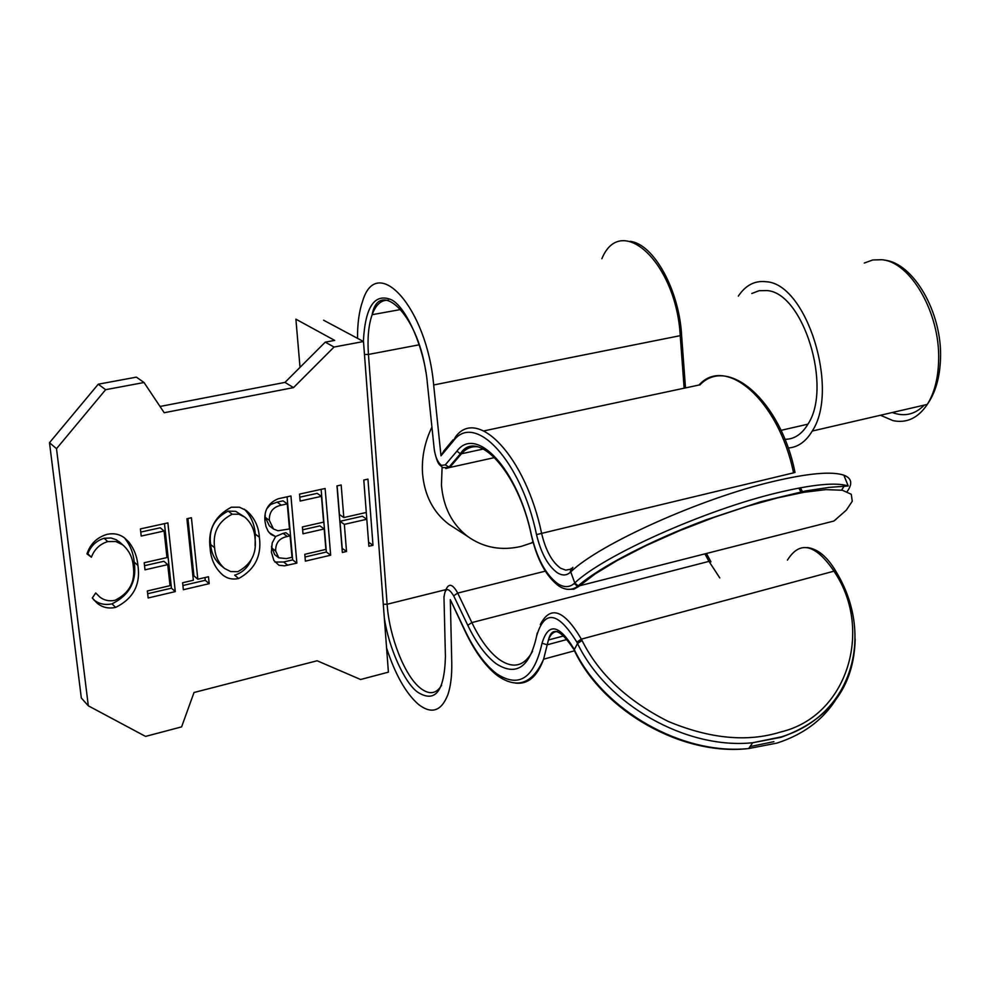 <?xml version="1.0" encoding="UTF-8"?>
<svg xmlns="http://www.w3.org/2000/svg" width="990" height="990" viewBox="0 0 990 990"><rect width="100%" height="100%" fill="white"/><g stroke="black" fill="none" stroke-linecap="round" stroke-linejoin="round"><path stroke-width="1.49" d="M784.909 439.312C794.178 439.325 801.863 434.276 807.951 424.166C832.553 387.35 803.212 292.644 766.99 290.577L759.095 290.701L751.794 293.51M738.33 296.109C745.693 285.132 755.011 280.343 766.26 281.742C806.726 283.697 839.78 389.825 812.233 431.046C805.835 441.713 797.816 447.356 788.176 447.975M431.925 427.086C424.698 442.159 421.567 457.566 422.52 473.294C424.425 495.235 433.137 512.201 448.68 524.18L455.375 528.511M442.097 467.292L441.441 484.964C443.297 507.214 452.071 524.378 467.726 536.481C483.429 547.668 501.237 550.972 521.136 546.418L533.09 542.446M386.583 648.017C395.282 674.673 405.962 693.52 418.609 704.534C431.628 714.471 441.367 711.216 447.839 694.745C450.71 686.342 452.022 675.576 451.762 662.459L450.314 599.643L465.25 630.976C474.779 650.801 485.261 665.07 496.708 673.769C519.094 688.409 534.204 678.237 542.025 643.252L547.21 644.787L548.411 639.998C550.366 634.491 553.361 631.657 557.395 631.521M572.876 567.332L570.141 572.43C566.478 575.648 562.221 575.772 557.37 572.789C547.965 565.933 541.023 553.2 536.518 534.612C521.223 460.523 474.594 411.382 453.333 441.045L440.996 455.796L433.67 384.986L680.241 335.66C676.294 262.697 620.99 211.984 601.87 258.712M363.367 341.463C365.223 306.653 374.604 292.755 391.483 299.784C406.494 307.271 424.475 348.777 427.309 382.722L434.202 448.99C435.34 456.996 437.753 462.466 441.453 465.387L445.277 464.867L456.935 451.131C476.165 424.772 517.82 469.136 531.469 535.281C537.149 558.806 545.96 574.98 557.89 583.791C564.053 587.639 569.473 587.528 574.188 583.494L577.591 586.352L579.014 586.29L573.903 589.174L568.136 589.359M576.836 642.126L581.365 639.132L582.046 640.493L577.517 643.488L576.836 642.126C557.927 611.523 544.537 609.456 536.654 635.939C529.737 667.384 516.223 676.64 496.114 663.696C485.83 655.949 476.376 643.154 467.787 625.309L453.68 595.807C448.148 586.971 444.918 587.627 443.99 597.812L445.426 656.605C444.448 691.391 435.216 703.259 417.743 692.22C404.7 683.199 388.612 647.782 384.306 617.785M582.046 640.493C598.616 673.806 627.276 700.759 668.052 721.351C709.954 738.825 747.475 742.389 780.59 732.018C847.663 716.277 873.143 629.801 834.743 572.406L836.723 572.802M357.526 338.345C357.427 323.495 359.135 311.095 362.637 301.146C376.905 252.673 426.962 307.952 433.67 384.986M453.123 439.77L443.842 450.896L440.996 455.796M450.314 599.643L465.151 631.36M834.508 520.517L846.326 510.135L852.254 501.274L851.289 494.282L842.366 490.248L825.908 489.629L804.016 492.278L777.509 497.896L747.388 506.249L714.533 517.188L679.474 530.739L646 545.651L617.079 560.563L595.089 573.952L579.62 585.758L833.803 521.062L836.129 519.267M300.019 367.364L295.899 319.176L334.682 340.399L325.24 342.156L334.051 347.032L363.491 341.525L388.402 672.148L360.607 679.499L317.147 660.763L194.015 692.505L181.603 726.87L145.555 736.412L88.32 705.821L56.504 448.68L105.633 389.689L144.02 382.511L164.204 412.731L293.51 387.61L334.051 347.032M323.582 320.203L363.491 341.525M160.021 406.469L284.984 382.387L325.24 342.156M88.32 705.821L81.329 698.024L49.5 442.691L98.258 384.207L136.385 377.14L144.02 382.511M304.784 554.313L305.378 561.132L330.66 555.204L325.128 488.491L299.537 494.097L300.143 501.039L321.465 496.337L323.619 522.126L302.396 526.928L302.99 533.796L324.188 528.969L325.896 549.4L304.784 554.313M231.326 507.214C214.681 516.025 207.628 529.86 210.165 548.732C210.994 559.647 215.238 568.446 222.899 575.128C227.391 578.667 232.662 579.806 238.689 578.519C254.913 569.535 261.805 555.774 259.38 537.248C258.613 526.259 254.281 517.362 246.386 510.568L239.419 507.202L231.326 507.214M147.374 590.956L148.154 597.972L175.292 591.612L167.879 522.893L140.407 528.908L141.211 536.06L164.093 531.011L166.976 557.58L144.206 562.741L144.998 569.819L167.743 564.634L170.033 585.684L147.374 590.956M114.989 600.311C109.11 601.512 104 600.373 99.668 596.921L95.708 592.948L92.305 598.01L97.515 603.479C102.638 607.551 108.677 608.862 115.632 607.402C133.291 598.641 140.728 584.669 137.932 565.476C137.14 556.665 134.12 548.881 128.886 542.112L124.752 538.09C119.716 534.179 113.8 532.942 106.994 534.365C97.008 537.384 90.325 543.894 86.959 553.893L91.402 557.197C94.384 549.277 99.842 544.067 107.774 541.58L115.805 541.505L122.673 544.822C129.022 550.304 132.549 557.382 133.279 566.057C135.531 581.687 129.442 593.109 114.989 600.311M183.36 589.718L209.187 583.667L208.482 576.737L197.814 579.212L191.417 517.745L186.912 518.735L193.359 580.251L182.618 582.751L183.36 589.718M271.384 552.148L273.884 560.526L278.945 565.265L284.501 565.822L296.876 563.124L290.936 495.978L278.264 498.75C268.302 502.895 263.872 510.432 264.998 521.346L266.013 526.618L268.191 531.345L270.926 534.377L275.591 536.592L272.201 542.953L271.384 552.148M366.807 519.255L368.886 546.245L372.995 545.28L367.946 479.123L363.788 480.039L366.288 512.461L343.802 517.56L341.179 484.989L336.971 485.904L342.367 552.457L346.525 551.492L344.347 524.366L366.807 519.255L362.389 516.223L340.003 521.309L344.347 524.366M284.984 382.387L293.51 387.61M105.633 389.689L98.258 384.207M56.504 448.68L49.5 442.691M330.66 555.204L326.366 552.024L305.019 557.011M302.643 529.786L319.906 525.876L324.188 528.969M299.809 497.166L317.159 493.354L321.465 496.337M321.131 489.369L326.366 552.024M238.689 578.519L234.667 575.178C242.228 572.752 247.686 567.79 251.039 560.266M244.307 509.169C250.903 515.877 254.554 524.18 255.272 534.068L259.38 537.248M255.272 534.068L255.111 545.936M175.292 591.612L171.456 588.184L147.683 593.728M144.528 565.686L163.919 561.281L167.743 564.634M140.766 532.063L160.269 527.781L164.093 531.011M164.464 523.648L171.456 588.184M121.535 543.795L116.263 539.736L111.029 537.991L104.136 538.263L107.774 541.58M104.136 538.263C96.228 540.738 90.783 545.923 87.825 553.818L91.402 557.197M87.825 553.818L87.182 553.336M124.109 537.62L128.886 542.112M125.173 538.82C130.395 545.564 133.415 553.323 134.207 562.11L137.932 565.476M134.207 562.11C137.004 581.229 129.591 595.151 111.994 603.863L115.632 607.402M111.994 603.863C105.064 605.311 99.037 603.999 93.926 599.928L93.567 599.655M204.98 577.554L205.252 580.288L209.187 583.667M205.252 580.288L182.915 585.511M187.914 518.513L193.916 575.846L197.814 579.212M296.876 563.124L292.681 559.882L283.623 561.998L287.781 565.253M274.911 562.048L283.623 561.998M269.107 532.583L275.591 536.592M287.075 496.819L292.681 559.882M372.995 545.28L368.565 542.173L363.8 480.039M340.003 521.309L342.193 548.336L346.525 551.492M337.132 485.867L339.446 514.515L343.802 517.56M224.606 568.495L220.621 565.191C214.632 559.932 211.303 553.026 210.647 544.488C208.568 529.279 214.409 518.154 228.158 511.1L235.781 511.36L244.703 517.077C250.977 522.46 254.418 529.526 255.024 538.263C256.93 553.348 251.188 564.486 237.81 571.675L230.707 571.564L224.606 568.495C218.604 563.236 215.263 556.318 214.607 547.742C212.59 532.348 218.444 521.173 232.192 514.218L238.924 514.218L244.703 517.077M266.941 508.538L270.567 504.529L277.151 502.128L281.333 505.185L287.249 503.873L289.488 528.969L277.955 530.764L273.512 529.007L269.367 525.863L265.196 517.275L265.196 514.416M277.151 502.128L283.053 500.841L287.249 503.873M275.529 536.543L283.128 533.35L287.31 536.493L290.095 535.862L292.013 557.296L286.382 558.595L278.796 557.816L274.638 554.586L271.483 546.369M283.128 533.35L285.912 532.719L290.095 535.862M228.158 511.1L232.192 514.218M210.647 544.488L214.607 547.742M265.196 517.275L269.342 520.381C269.082 511.966 273.079 506.892 281.333 505.185M273.512 529.007L269.342 520.381M271.545 547.829L275.678 551.034C275.443 542.966 279.316 538.115 287.31 536.493M278.796 557.816L275.678 551.034M924.239 405.12C914.958 414.538 904.316 417 892.299 412.521M880.444 415.256L893.079 420.651C906.741 423.448 918.138 418.028 927.284 404.415C934.498 392.857 938.285 377.933 938.644 359.642C940.017 312.692 910.367 261.744 881.744 259.714L872.697 259.986L864.282 263.043M515.431 683.1C527.831 684.61 537.224 676.64 543.609 659.179L547.21 644.787L567.493 639.354M570.401 569.225L565.748 570.141L560.649 568.248C552.061 562.072 545.738 550.514 541.654 533.561C525.814 456.836 477.452 406.222 455.45 436.986L453.333 441.045M570.141 572.43L571.242 568.347M445.277 464.867L449.732 467.478L445.834 468.542M441.589 685.34C436.293 693.978 429.289 694.968 420.577 688.31C404.811 676.257 389.28 636.855 387.115 604.259L368.441 354.445C367.302 338.32 368.528 325.079 372.129 314.696C375.915 304.524 381.348 299.723 388.439 300.292M445.426 656.605L445.389 655.133M532.558 651.284C524.267 666.381 513.142 669.104 499.183 659.451C489.258 652.026 480.15 639.738 471.859 622.586L708.988 561.367L719.779 577.925M536.654 635.939L537.224 633.043M838.926 694.374C825.969 717.651 805.34 733.887 777.026 743.082L748.737 748.527C682.469 755.543 603.343 710.523 574.287 649.65L574.435 650.752C603.281 711.513 682.716 756.41 748.737 748.527L752.672 742.748L781.048 737.303C829.373 719.804 854.073 687.048 855.174 639.02M531.37 535.293C537.087 559.833 546.307 576.786 559.041 586.142C565.773 590.362 571.96 590.436 577.591 586.352L578.197 585.82C599.148 567.431 650.294 540.614 706.118 519.812L760.939 501.683L805.885 490.892L829.125 487.389L848.207 485.991C836.204 482.118 812.753 484.345 777.843 492.674C705.251 509.85 603.467 555.526 574.782 582.949L578.197 585.82L579.62 585.758M574.188 583.494L574.782 582.949L570.735 571.886C599.259 544.129 700.833 498.366 773.425 481.425C808.323 473.22 831.81 471.129 843.864 475.188C851.746 478.207 852.836 483.664 847.131 491.56M542.025 643.252C548.299 622.524 558.83 624.207 573.618 648.302L574.287 649.65L577.517 643.488C606.734 704.521 686.181 749.715 752.672 742.748L781.271 736.882C851.883 715.411 874.913 635.877 836.513 572.43L836.005 571.552M681.553 334.67L680.241 335.66L684.14 388.204M573.618 648.302L574.126 650.158M465.25 630.976L465.436 631.979C475.138 652.187 485.904 666.815 497.735 675.848C517.312 689.337 532.595 683.793 543.609 659.179L574.46 650.801M536.518 534.612L793.535 472.849C779.019 400.752 725.93 354.767 699.014 385.023L483.863 430.922M531.469 535.281L531.345 535.169C518.116 470.646 476.326 427.606 460.362 453.828L461.451 453.767C465.981 448.519 471.339 446.181 477.551 446.775M456.935 451.131L460.362 453.828L448.656 467.528L442.617 467.639C439.671 464.013 438.063 466.698 434.449 450.883M483.553 448.965L461.451 453.767L449.732 467.478L494.802 457.541M434.202 448.99L434.127 448.272M427.309 382.722L427.235 382.078M364.469 354.482L368.441 354.445L419.129 344.817M383.291 604.259L387.115 604.259L445.859 589.644M443.99 597.812L443.99 596.364M453.68 595.807L457.714 593.084L471.859 622.586L467.787 625.309M445.203 591.08L446.44 588.654C449.237 583.036 452.999 584.508 457.714 593.084L545.292 571.156M787.421 560.13C799.833 540.268 815.364 543.943 834.026 571.156L581.365 639.132C564.09 609.84 550.403 604.977 540.317 624.554M834.743 572.406L834.026 571.156L835.795 571.181C827.207 556.689 817.666 548.794 807.172 547.532M793.535 472.849L794.995 472.366M798.806 488.07L801.405 492.735M705.004 554.041L708.988 561.367L710.968 561.825M750.061 746.584L773.908 741.659M841.599 490.112L844.21 486.053M845.571 479.42L844.68 477.217M884.07 260.098C913.164 262.424 942.492 312.654 940.5 358.937C939.807 377.685 935.402 392.844 927.284 404.415L812.233 431.046M807.951 424.166L780.999 430.353M530.962 543.312L532.917 541.79M448.68 524.18L467.726 536.481M685.488 387.907L681.59 335.239C679.202 289.934 653.598 243.763 630.048 241.325M573.457 648.821C560.266 629.108 551.913 626.163 548.411 639.998L564.263 635.766M400.95 309.474L372.129 314.696C378.687 279.019 417.013 312.073 425.836 371.782M795.007 472.453C780.887 400.9 727.798 355.299 699.868 384.974M802.952 492.463L800.39 487.785M706.526 553.645L710.758 561.429M848.207 485.991L843.864 475.188M122.673 544.822L118.986 541.505M97.515 603.479L93.926 599.928"/></g></svg>
